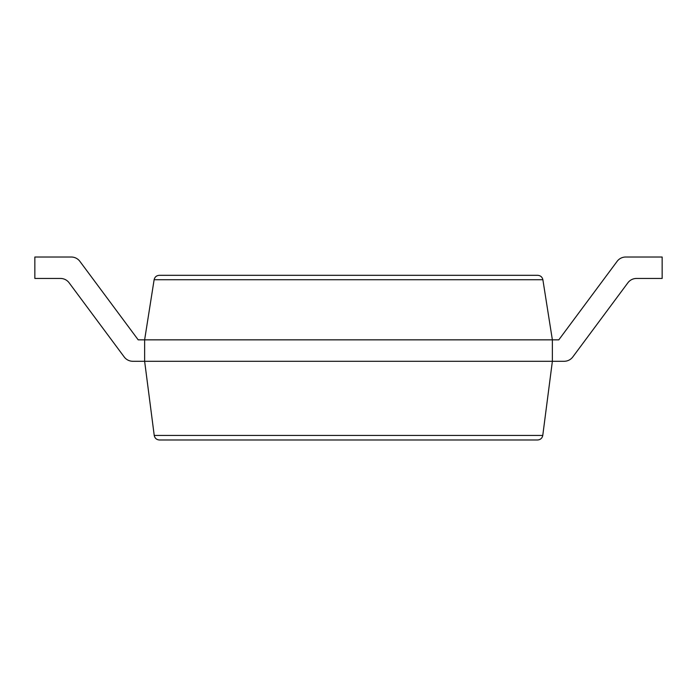 <?xml version="1.0" encoding="UTF-8"?>
<svg xmlns="http://www.w3.org/2000/svg" width="697" height="697" viewBox="0 0 697 697"><rect width="100%" height="100%" fill="white"/><g stroke="black" fill="none" stroke-linecap="round" stroke-linejoin="round"><path stroke-width="1.05" d="M69.108 282.782L124.205 356.951L69.108 282.782A10.716 10.716 0 0 0 60.5 278.452L34.85 278.452L34.85 257.019L71.277 257.019A10.716 10.716 0 0 1 79.885 261.349L138.198 339.848L144.627 339.848L154.124 279.724C154.769 276.997 156.494 275.533 159.291 275.315L537.709 275.315C540.506 275.533 542.231 276.997 542.876 279.724L552.372 339.848L552.372 361.281L542.771 435.425C542.17 438.23 540.445 439.755 537.587 439.981L159.413 439.981C156.555 439.755 154.83 438.23 154.229 435.425L542.771 435.425M627.892 282.782L572.795 356.951L627.892 282.782A10.716 10.716 0 0 1 636.5 278.452L662.15 278.452L662.15 257.019L625.723 257.019A10.716 10.716 0 0 0 617.115 261.349L558.802 339.848L144.627 339.848L144.627 361.281L154.229 435.425M124.205 356.951A10.716 10.716 0 0 0 132.813 361.281L564.187 361.281A10.716 10.716 0 0 0 572.795 356.951M34.85 257.019L71.277 257.019M79.885 261.349L138.198 339.848M617.115 261.349L558.802 339.848M552.372 361.281L564.187 361.281M154.124 279.724L542.876 279.724"/></g></svg>
